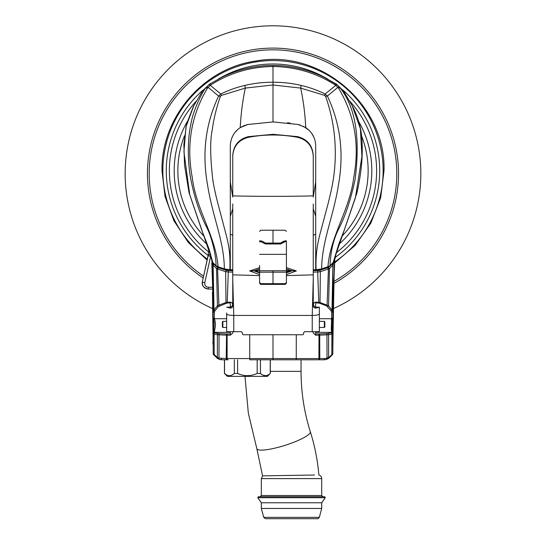 <?xml version="1.0" encoding="UTF-8"?>
<svg xmlns="http://www.w3.org/2000/svg" width="546" height="546" viewBox="0 0 546 546"><rect width="100%" height="100%" fill="white"/><g stroke="black" fill="none" stroke-linecap="round" stroke-linejoin="round"><path stroke-width="0.82" d="M259.582 272.181L273 272.188L273 283.688M273 334.814L273 358.558L226.208 358.572L226.494 359.787L227.143 359.787L227.102 333.934A3.617 0.628 180 0 1 226.556 333.92L226.208 358.572L218.98 358.094L218.837 359.2L221.717 359.787L226.494 359.787L221.717 359.787L222.188 359.787L221.717 359.787L221.396 358.572M232.746 270.639A566.96 239.585 180 0 1 228.337 270.577A3.624 1.536 180 0 1 226.365 270.29L225.655 271.676L217.581 268.994L218.905 305.125L225.996 302.518L225.655 271.676L228.296 272.031L227.232 302.327L225.996 302.518L226.378 303.262L227.313 303.057L227.232 302.327A245.748 173.771 180 0 1 230.269 302.122L230.337 307.227M232.712 305.678C232.521 303.364 231.709 302.177 230.269 302.122M230.344 331.702L230.351 335.189L232.787 332.992L232.869 331.688M219.328 305.937L218.905 305.125L217.431 305.808A1.222 0.737 40.4 0 0 218.339 306.64L226.378 303.262M213.602 318.065L213.609 318.987L214.715 319.683L214.421 318.721A6.839 4.832 0.1 0 1 214.38 318.25A1.222 0.86 178.9 0 1 213.158 317.417A1.222 0.86 178.9 0 1 213.158 317.397L213.773 319.608M214.128 263.745L212.926 264.974L213.193 311.35A1.222 0.86 1.8 0 0 214.414 312.21L214.953 310.749L218.339 306.64M214.953 310.749A1.222 0.751 -141.3 0 1 214.005 309.889L213.193 311.35L213.158 317.397M224.549 269.738L218.325 267.724L217.581 268.994L216.537 268.584L217.431 305.808L214.005 309.889L213.111 265.172L211.889 262.612L213.07 301.781M211.978 266.776L211.923 265.929M213.568 310.34L213.575 311.964M214.08 354.777L213.595 354.101L213.855 354.955L213.534 354.634L214.489 355.589M213.227 317.943L213.227 331.313M226.556 333.92A138.547 24.058 180 0 1 219.369 333.606L218.27 333.49A120.482 20.925 180 0 1 215.028 332.876A1.222 0.901 -78.9 0 0 214.121 334.077L213.193 333.797L213.199 353.794L214.182 354.45L214.121 334.077A121.697 21.13 -0 0 0 217.39 334.698L217.39 357.5L214.182 354.45A1.222 0.737 -45 0 0 214.209 355.31L217.731 358.606M214.428 355.528L213.855 354.955M216.53 356.791A1.222 0.71 135 0 0 216.544 357.644L218.837 359.2M217.943 358.736L217.39 357.5L218.98 358.094L219.048 334.814L217.39 334.698A1.222 0.867 -79.7 0 1 218.27 333.49M219.369 333.606L219.048 334.821A139.756 24.27 0 0 0 226.29 335.135L227.02 335.148A348.819 60.572 0 0 0 230.351 335.189M227.177 359.787L222.188 359.787M227.143 359.787L228.167 359.787M273.655 243.973L273.628 243.072M286.418 241.059L284.8 240.875L280.542 243.079L265.458 243.079L265.452 243.973L265.465 243.079L262.79 241.489L261.2 240.875L259.582 241.059M280.89 243.96L280.91 243.045M326.638 359.398L328.351 358.551A1.222 1.222 0 0 0 328.351 358.551L328.146 358.681M325.129 359.739L328.433 358.497L331.92 354.763M328.351 358.551L329.456 357.644A1.222 0.71 -135 0 0 329.47 356.791L328.61 357.507L328.61 334.698A121.54 21.11 0 0 0 331.879 334.077L331.818 354.45A1.222 0.737 45 0 1 331.791 355.31L332.145 354.955M324.604 358.579L327.02 358.094L327.163 359.2L324.283 359.787L324.604 358.579L319.792 358.565L319.71 335.135A140.09 24.324 -0 0 0 326.952 334.821L326.631 333.606A138.889 24.12 180 0 1 319.444 333.92A3.617 0.628 180 0 1 318.898 333.934L318.98 335.148L319.71 335.135L319.444 333.92M328.03 358.749L328.61 357.507L327.02 358.094L326.952 334.814L328.61 334.698A1.222 0.867 -100.3 0 0 327.73 333.49L326.631 333.606M324.283 359.787L319.506 359.787L319.792 358.565L318.932 358.565L318.98 335.148A349.208 60.64 -0 0 1 315.649 335.189L315.656 331.702M315.663 307.227L315.731 302.122A245.4 173.526 180 0 1 318.768 302.327L318.687 303.057L319.622 303.262L320.004 302.518L318.768 302.327L317.704 272.031L320.345 271.676L328.419 268.994L327.675 267.731L321.471 269.731M315.731 302.122C314.407 302.061 313.588 303.248 313.288 305.678M313.131 331.688L313.213 332.992L315.649 335.189M320.898 269.908L319.642 270.29A3.624 1.529 180 0 1 317.663 270.577A567.915 240.001 180 0 1 313.254 270.639M226.365 270.29L225.095 269.908M328.392 306.081L328.405 305.692M332.828 346.73L334.282 264.633M332.773 317.943L332.773 331.313M332.227 319.608L332.398 318.065M332.418 311.964L332.425 310.34M329.9 357.2L331.791 355.31M332.432 319.369L331.879 322.659C331.832 326.979 332.002 329.395 332.405 329.907L332.835 333.313L332.828 353.788L329.47 356.791M332.364 330.337L331.258 329.545L331.613 332.343A133.975 23.266 180 0 1 331.593 332.596A1.222 1.201 6.3 0 1 332.807 333.797L331.879 334.077A1.222 0.901 -101.1 0 0 330.972 332.876L331.593 332.596M332.405 354.101L332.801 353.794L332.828 333.545A1.222 1.201 -177.3 0 0 331.613 332.343L315.636 332.343M332.801 333.654L332.801 333.278M331.586 330.78L332.801 331.743L332.835 333.313M331.285 319.683L332.391 318.987L332.842 317.397A1.222 0.86 -178.9 0 1 332.842 317.417A1.222 0.86 -178.9 0 1 331.62 318.25A6.811 4.818 -0.1 0 1 331.579 318.721L331.258 329.545M319.642 270.29A1.222 0.642 73.2 0 1 320.345 271.676L320.004 302.518L327.095 305.125L326.672 305.937L331.047 310.749L331.586 312.21A1.222 0.86 -1.8 0 0 332.807 311.35C333.06 291.905 332.377 279.852 333.074 264.974L331.872 263.745M327.661 306.64L328.569 305.808L327.095 305.125L328.419 268.994L329.463 268.584L328.378 267.356L327.675 267.731M332.842 317.397L332.807 311.35L328.569 305.808L329.463 268.584L332.889 265.172L331.995 309.889A1.222 0.751 141.3 0 1 331.047 310.749M331.743 263.95L332.889 265.172L334.8 260.735L332.944 300.368L332.869 315.438M334.8 260.735L334.63 259.889M332.425 319.376L332.391 318.987M332.446 354.654A1.222 1.222 -135 0 0 332.801 353.794A1.222 1.222 -135 0 1 332.446 354.654M218.325 267.724L217.622 267.356L216.537 268.584L213.111 265.172L214.257 263.95M211.937 262.21A1.222 0.764 -2.5 0 0 211.868 262.483A1.222 0.764 -2.5 0 0 211.889 262.612L212.223 261.739M296.287 334.773L296.246 358.565L318.932 358.565L318.857 359.787L273 359.787L273 358.558L296.246 358.565L296.246 359.787L249.754 359.787L249.713 334.773M217.595 305.692L217.608 306.081M212.838 342.26L213.138 344.758M213.015 292.226L212.974 291.557M213.029 296.963L213.09 344.28L212.858 291.557M219.001 359.261L220.516 359.684M230.364 332.343L214.387 332.343A1.222 1.201 177.3 0 0 213.172 333.545L213.193 333.797A1.222 1.201 -6.3 0 1 214.407 332.596A133.927 23.26 180 0 1 214.387 332.343L214.742 329.545L213.636 330.337M213.595 354.101L213.199 353.794A1.222 1.222 135 0 0 213.554 354.654A1.222 1.222 135 0 1 213.199 353.794L213.199 331.743L214.414 330.78M213.199 333.278L213.199 333.654M213.165 333.313L213.602 329.886M214.715 319.683C215.643 322.829 215.656 326.112 214.742 329.545M213.609 318.987L213.575 319.39M213.131 265.015L213.138 264.305M245.939 124.973L247.816 124.495L240.233 127.627C233.941 131.859 230.63 137.981 230.303 145.994L230.303 269.717L229.873 269.71L229.914 270.454A8.47 3.576 180 0 1 229.88 270.454M273 82.241L273 66.51C295.352 66.783 315.963 72.843 334.848 84.698L335.742 85.34L325.163 93.987C317.137 90.104 309.138 87.251 301.167 85.422C291.892 83.238 282.507 82.18 273 82.241L273 84.992L273 82.241C263.493 82.18 254.108 83.238 244.833 85.422C236.827 87.258 228.829 90.117 220.837 93.987L218.612 96.055L220.434 96.369L221.376 95.4L245.331 88.09L273 84.992L273 121.922L273.983 121.922M220.434 96.369C216.892 105.951 213.547 119.519 212.339 129.504C209.978 139.817 210.149 156.743 212.851 180.276C215.083 193.837 218.27 204.757 221.273 216.243L226.692 236.93C228.992 246.662 230.378 254.245 229.873 269.71L224.324 268.891A1.222 0.669 107.8 0 0 224.317 269.028A1.222 0.669 -72.2 0 0 224.686 269.779L229.893 270.57M232.746 235.34L230.303 234.097L230.303 213.097M313.254 208.62L315.697 216.359L315.697 234.097L313.254 235.34M313.254 197.099L315.69 181.934L315.697 194.178M230.303 194.137L230.31 181.934L232.746 197.099M232.746 208.62L230.303 216.359M273 84.992L300.669 88.09L324.624 95.4L325.566 96.369C328.057 102.969 332.036 116.81 333.497 128.365C334.534 134.705 335.135 142.376 335.299 151.392C335.387 162.708 334.452 173.594 332.5 184.043C330.876 192.513 328.726 201.583 326.058 211.254L320.42 232.446C318.748 238.65 317.54 244.581 316.789 250.225C316.004 257.76 315.786 264.25 316.127 269.71L315.697 269.717L315.697 145.994C315.533 138.274 312.223 132.152 305.767 127.627L298.184 124.495L273 121.922L247.823 124.495L273 121.922M315.697 162.517L315.69 181.934M315.254 141.612L314.735 139.585M313.998 137.537L311.998 133.804M309.213 130.419L303.44 126.297M298.71 124.611L300.266 125.034M287.442 122.761L290.199 123.116M244.833 85.422L245.331 88.09C242.663 100.389 240.963 113.568 240.233 127.627L244.738 125.368M237.408 129.825L234.957 132.48M233.033 135.394L231.606 138.547M230.63 142.219L230.467 143.311M230.31 181.934L230.303 163.418M221.376 95.4L220.837 93.987L210.258 85.34L211.152 84.698C230.037 72.843 250.655 66.783 273 66.51L273 65.431C255.235 65.52 238.356 69.39 222.352 77.041L209.48 84.166L202.668 90.745L205.835 87.974C203.433 89.817 192.881 110.203 190.793 124.672C187.565 138.527 187.271 162.647 191.312 181.647C194.451 197.072 199.16 211.473 205.433 224.85C212.988 238.349 216.414 259.391 215.991 265.718L216.271 266.489L217.09 266.687L216.291 265.936M206.695 86.875L208.087 87.333L218.612 96.055C205.589 123.628 201.883 153.126 207.494 184.562C212.333 216.182 224.27 241.428 224.324 268.891L218.038 266.714C215.902 236.398 196.123 209.821 192.281 177.559C186.159 144.915 191.25 115.063 207.562 88.002L210.258 85.34L208.79 84.835L206.695 86.875L205.835 87.974L207.562 88.002M232.746 255.774L232.746 270.304L230.303 270.27L230.303 269.717L232.746 269.758M259.582 240.875L261.2 240.875L259.582 240.875M284.8 240.875L286.418 240.875L284.8 240.875M313.254 269.758L315.697 269.717L315.697 270.27L313.254 270.297L313.254 277.593M335.148 258.394L335.879 254.559L335.21 258.19L333.47 262.189L330.009 265.718C330.596 251.283 333.565 238.882 338.916 228.521C345.365 216.004 350.744 199.768 355.043 179.805C360.483 137.879 355.528 107.269 340.165 87.974L337.21 84.835L335.742 85.34L338.438 88.002C354.75 115.063 359.841 144.915 353.719 177.559C349.877 209.821 330.098 236.398 327.962 266.714L321.676 268.891C321.731 241.428 333.667 216.182 338.506 184.562C344.116 153.126 340.411 123.628 327.388 96.055L325.163 93.987L324.624 95.4M325.566 96.369L327.388 96.055L337.913 87.333L339.305 86.875M327.6 267.676L321.314 269.779A1.222 0.669 72.2 0 0 321.683 269.028A1.222 0.669 -107.8 0 0 321.676 268.891L316.127 269.71L316.086 270.454A8.47 3.576 180 0 0 316.12 270.454M329.709 265.936L328.91 266.687L329.729 266.489L330.009 265.718L327.962 266.714A1.222 0.703 70.7 0 1 327.975 266.933L327.197 267.629M337.21 84.835L323.519 76.979C307.555 69.369 290.711 65.52 273 65.431M218.803 267.629L218.025 266.933A1.222 0.703 -70.7 0 1 218.038 266.714L215.991 265.718L212.926 262.667L211.254 258.654C211.07 256.251 210.278 252.907 208.872 248.635L212.954 262.926M259.582 254.347L286.418 254.347M329.729 266.482L332.842 263.322L355.405 197.816L361.916 156.436L360.387 128.672L352.047 105.358M338.438 88.002L340.165 87.974L343.332 90.745L352.614 106.436M333.046 262.926L338.909 243.809M335.879 254.559L338.923 243.803M343.332 90.745L336.52 84.166L335.735 83.77L334.848 84.698M211.152 84.698L210.265 83.77L208.79 84.835M193.919 105.419L186.002 126.781L183.941 151.931L189.721 194.574L213.158 263.322L216.271 266.482M205.453 239.53L208.865 248.614M212.626 262.551L211.65 260.408M259.582 241.762L261.131 241.762L265.39 243.973L280.61 243.973L284.869 241.762L286.418 241.762M273 230.269L273 243.072L265.458 243.079L262.79 241.489L263.868 242.465M282.132 242.465L283.21 241.489L280.542 243.079L273 243.072M210.79 254.859L210.613 256.443A2.437 0.621 -167.5 0 1 208.231 255.282L202.395 281.62A2.437 0.621 12.5 0 0 204.777 282.78C204.6 285.421 205.787 286.909 208.347 287.237L212.92 287.237M208.347 251.556L208.347 254.224A2.437 0.635 0 0 0 210.626 254.859M204.511 272.079L208.347 254.224M212.947 289.039L208.347 289.039C203.992 288.425 202.006 285.954 202.395 281.62L202.252 282.937C202.627 286.657 204.661 288.691 208.347 289.039L211.923 289.039M208.347 289.039C203.515 287.838 201.529 285.36 202.395 281.62L202.252 282.937C202.259 286.295 204.293 288.329 208.347 289.039L208.347 287.237M224.447 359.787L224.447 373.45L227.375 376.378L267.39 376.378L270.318 373.45L270.236 359.787L270.236 373.45C266.974 376.385 263.711 376.385 260.449 373.45L261.664 374.379M265.295 375.648L262.967 375.109M225.744 374.379L224.529 373.45L224.529 359.787L224.529 373.45C227.791 376.385 231.054 376.385 234.323 373.45L237.592 373.45C244.117 376.385 250.648 376.385 257.173 373.45L260.449 373.45L260.449 359.787M240.028 374.379L237.592 373.45L237.592 359.787M234.323 359.787L234.323 373.45L234.323 359.787M257.173 373.45L257.173 359.787M226.651 314.728L226.658 331.722L241.284 331.668L226.658 331.729L226.645 313.93C227.013 314.837 229.388 315.342 233.77 315.445L232.746 279.006L232.746 203.924M226.645 312.967L226.645 313.923M241.284 331.668L242.506 332.889L242.506 334.159L243.106 334.753L302.894 334.753L303.494 334.159L303.494 332.889L304.716 331.668L319.349 331.702L319.362 307.371L315.697 307.227L319.28 307.166M312.23 331.668L312.23 315.445L233.77 315.445L233.77 331.668M226.72 307.166L230.303 307.166L226.863 307.227L230.303 308.074C231.784 308.067 232.596 307.337 232.746 305.883L232.746 279.006M230.303 308.074L230.303 307.227A2.437 2.396 180 0 0 230.774 307.186L232.746 305.18M313.254 203.958L313.254 278.992L312.23 315.445C316.653 315.335 319.028 314.83 319.355 313.93L319.342 331.729L304.716 331.668M319.355 313.93L319.362 307.371L315.697 308.074C314.209 308.053 313.397 307.323 313.254 305.883L313.254 278.992M313.254 287.558L313.254 296.539M313.254 270.304L313.254 255.774M313.254 195.195L313.254 168.728M313.254 155.596L313.254 195.877C289.503 196.499 256.497 196.499 232.746 195.877L232.746 155.596C233.463 145.475 238.657 139.162 248.314 136.65L273.007 134.309L297.686 136.65C307.412 139.23 312.599 145.543 313.254 155.596M313.254 305.18L315.226 307.186A2.437 2.396 180 0 0 315.697 307.227L315.697 308.074M319.349 313.977L319.349 314.694M259.582 269.765L259.582 265.458M286.418 268.591L286.418 254.306M286.418 242.581L286.418 271.628L290.404 270.68M292.09 270.823L286.425 272.809L286.411 273.56L286.425 272.809L292.144 270.823L286.418 270.338L286.418 268.966L292.144 270.823L296.335 270.925L286.418 267.629M253.917 270.823L259.575 272.809L259.582 283.258L260.804 284.384L285.196 284.384L285.196 283.667L260.804 283.667L260.804 284.384M259.582 282.541L260.804 283.667M259.589 273.56L259.582 276.494M259.582 279.491L259.582 282.378M286.418 282.364L286.418 279.491M286.418 276.494L286.411 273.56M286.418 282.541L285.196 283.667M286.418 270.338L286.418 283.258L285.196 284.384M290.786 270.714L286.418 272.236L286.425 272.809M286.418 272.236L286.418 271.628M259.575 272.809L259.582 272.236L255.194 270.714M259.582 268.591L259.582 265.718M259.582 267.629L249.665 270.925L253.856 270.823L259.582 272.87L259.582 270.338L259.582 272.236M259.582 270.338L259.582 268.966L253.856 270.823L259.582 270.338M286.418 274.604L296.335 270.925M249.665 270.925L259.582 274.604M259.582 231.381L260.804 230.228L285.196 230.228L286.418 231.381M232.746 168.755L232.746 195.195M232.746 277.593L232.746 270.304M232.746 296.539L232.746 287.558M232.746 156.286C233.395 146.246 238.582 139.933 248.314 137.346C264.769 134.214 281.231 134.214 297.686 137.346C307.343 139.858 312.537 146.171 313.254 156.286M222.864 327.45L222.379 326.958L222.864 327.45L226.645 327.45L222.864 327.45L222.864 321.362L226.645 321.362M222.379 326.958L222.379 321.853L222.864 321.362M324.358 327.45L324.843 326.958L324.358 327.45L319.355 327.45L324.358 327.45L324.358 321.362L319.349 321.362M324.358 321.362L324.843 321.853L324.843 326.958M358.777 121.662A98.806 98.806 0 0 1 338.636 244.567M207.405 244.608A98.806 98.806 0 0 1 187.223 121.669M212.606 308.586A147.843 147.843 0 0 1 273 25.798A147.843 147.843 0 0 1 333.394 308.586M319.328 517.342L263.711 517.342L265.479 518.7L317.56 518.7C317.833 519 318.42 518.543 319.328 517.342L321.71 508.456L321.71 502.77L261.329 502.77L257.78 497.699L258.278 496.744L319.553 496.744M263.711 517.342L261.329 508.456L321.71 508.456M321.71 502.77L325.259 497.699L324.761 496.744L258.278 496.744M314.496 475.02L262.578 475.859L256.845 448.73L248.328 413.11L244.99 376.378M322.932 496.744L321.71 495.522L261.329 495.522L260.108 496.744L318.011 496.744M321.71 495.522L321.71 478.61C321.587 476.76 320.645 475.573 318.871 475.04L318.871 475.04C317.622 460.196 314.769 445.754 310.319 431.722A28.058 5.317 162.4 0 1 292.233 442.854A28.058 5.317 162.4 0 1 261.438 450.122A28.058 5.317 162.4 0 1 256.845 448.73M341.741 236.493A95.147 95.147 0 0 0 361.527 135.845M184.473 135.845A95.147 95.147 0 0 0 204.259 236.493M228.296 272.024A568.168 240.097 0 0 0 232.746 272.085M259.582 270.727L273 270.727L273 272.188L286.568 272.181M273 270.727L286.418 270.727M290.192 270.727L290.731 270.727M228.296 272.031L228.337 270.577M214.38 318.25A232.971 164.735 -0 0 1 214.414 312.21M227.313 303.057A244.983 173.225 -0 0 1 230.337 302.853M214.421 318.721L226.645 318.721M227.068 358.599L226.208 358.599M267.902 243.072L267.888 243.973M283.394 241.339L283.36 242.717M319.792 358.599L318.932 358.599M313.254 272.085A569.123 240.506 -0 0 0 317.704 272.024M317.704 272.031L317.663 270.577M329.108 266.707L328.378 267.356M217.622 267.356L216.892 266.707M333.169 282.193L332.903 346.109M330.972 332.876A120.332 20.898 180 0 1 327.73 333.49M318.898 333.934A348.007 60.429 180 0 1 315.581 333.968M319.349 318.721L331.579 318.721M315.663 302.853A244.635 172.98 -0 0 1 318.687 303.057M319.622 303.262L326.672 305.937M331.586 312.21A231.47 163.67 0 0 1 331.62 318.25M332.971 297.01L332.828 345.748M214.407 332.596L215.028 332.876M230.419 333.968A347.618 60.36 180 0 1 227.102 333.934M301.167 85.422L300.669 88.09C303.337 100.389 305.037 113.568 305.767 127.627M204.777 282.78L210.613 256.443M209.439 250.375A2.437 0.635 180 0 1 208.347 249.85M232.746 274.85L259.582 275.607M286.418 275.607L313.254 274.85M248.314 137.346L248.314 136.65M297.686 137.346L297.686 136.65M349.686 101.024A103.617 103.617 0 0 1 336.24 252.798M208.347 251.692A103.617 103.617 0 0 1 196.314 101.024M335.374 257.303A106.716 106.716 0 0 0 342.786 89.981M327.716 79.088A106.716 106.716 0 0 0 218.284 79.088M203.214 89.981A106.716 106.716 0 0 0 208.183 255.494M334.623 262.005A110.149 110.149 0 0 0 273 60.565A110.149 110.149 0 0 0 207.371 259.173M203.603 276.167A123.806 123.806 0 0 1 273 49.836A123.806 123.806 0 0 1 333.708 281.538M203.201 277.996A125.546 125.546 0 0 1 273 48.096A125.546 125.546 0 0 1 333.667 283.551M325.259 497.699L257.78 497.699M321.71 478.61L261.329 478.61L262.585 475.846M270.318 371.376L301.058 371.376L301.058 359.787M249.754 359.787L273 359.787M213.158 317.417L213.131 315.254M213.056 300.477L213.131 315.431M213.015 295.325L211.93 266.489M332.842 317.417L332.862 315.868M334.828 260.633L333.026 291.844M332.828 353.767L332.466 354.634M213.165 345.447L212.462 292.001M213.595 329.907C213.65 331.238 214.899 322.822 213.568 319.369M213.172 353.767L213.534 354.634M211.909 266.079L211.868 262.496M321.314 269.779L316.107 270.57M218.4 267.676L224.686 269.779M338.916 243.809L344.151 230.385L356.804 193.318C361.043 174.768 362.81 158.197 362.094 143.618C361.889 130.828 358.736 118.441 352.627 106.463M335.251 258.04L333.374 262.551M336.52 84.166L323.73 77.082M222.263 77.082L209.48 84.166M193.386 106.443L202.668 90.745M193.352 106.497L186.527 124.222L183.872 144.478L184.534 165.145L189.018 192.608L201.645 229.859L208.865 248.628C210.196 252.614 210.988 255.924 211.234 258.558M270.318 359.787L270.318 373.45M207.166 260.087L188.24 242.39L173.928 220.789L165.022 196.451L161.991 170.714C160.934 117.683 203.092 68.325 255.637 61.07C320.304 48.703 386.104 104.893 384.009 170.714L380.664 197.741L370.843 223.143L355.132 245.393L334.473 263.145M261.329 508.456L261.329 502.77M261.329 495.522L261.329 478.61M310.319 431.722C304.177 412.326 301.092 392.212 301.058 371.376"/></g></svg>
